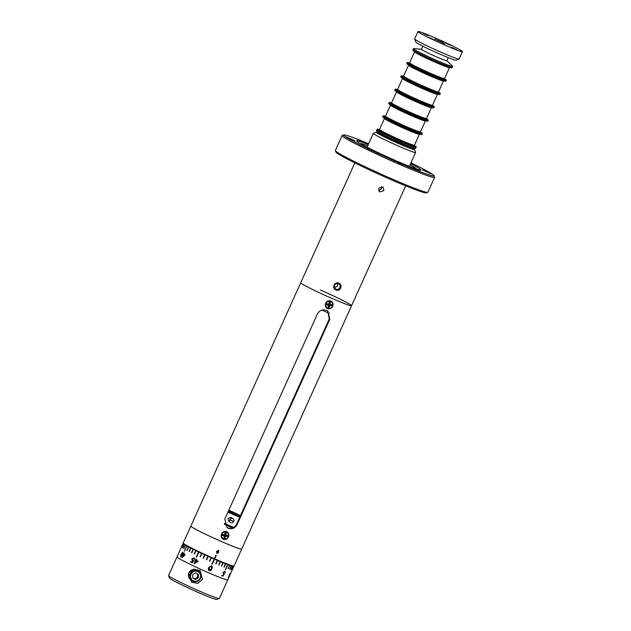 <?xml version="1.0" encoding="UTF-8"?>
<svg xmlns="http://www.w3.org/2000/svg" width="631" height="631" viewBox="0 0 631 631"><rect width="100%" height="100%" fill="white"/><g stroke="black" fill="none" stroke-linecap="round" stroke-linejoin="round"><path stroke-width="0.95" d="M328.357 306.035L328.932 306.019M330.06 305.191L330.281 304.418M330.084 303.582L329.65 303.085M329.461 313.355A25.382 1.372 -155.7 0 1 325.422 311.627A25.382 1.372 -155.7 0 1 321.96 310.105M413.747 148.806A20.973 1.136 -155.7 0 1 413.983 148.971A20.973 1.136 -155.7 0 1 414.496 149.452L415.616 152.394A23.205 1.254 -155.7 0 1 415.616 152.473A23.205 1.254 -155.7 0 1 396.686 145.288A23.205 1.254 -155.7 0 1 373.891 133.985A23.205 1.254 -155.7 0 1 373.315 133.37A23.205 1.254 -155.7 0 1 373.378 133.322L376.321 132.218A20.973 1.136 -155.7 0 1 377.306 132.352M414.496 149.452A20.973 1.136 -155.7 0 1 397.901 143.253A20.973 1.136 -155.7 0 1 376.786 132.81A20.973 1.136 -155.7 0 1 376.321 132.218M413.952 148.127A19.987 1.081 -155.7 0 1 413.991 148.253A19.987 1.081 -155.7 0 1 397.688 142.07A19.987 1.081 -155.7 0 1 378.048 132.329A19.987 1.081 -155.7 0 1 377.559 131.808A19.987 1.081 -155.7 0 1 377.685 131.745M413.991 148.253L413.605 149.121A19.987 1.081 -155.7 0 1 397.293 142.929A19.987 1.081 -155.7 0 1 377.661 133.188A19.987 1.081 -155.7 0 1 377.164 132.668L377.559 131.808M379.199 133.062A19.987 1.081 -155.7 0 1 381.55 133.898M409.779 146.644A19.987 1.081 -155.7 0 1 411.956 147.859M378.584 188.314L383.025 187.06L383.893 190.617L379.515 191.919L378.584 188.314M378.537 190.665L381.408 188.827L381.51 186.531M301.429 283.469A27.89 1.507 -155.7 0 1 300.735 282.735A27.89 1.507 -155.7 0 0 332.064 298.471A27.89 1.507 -155.7 0 0 351.577 305.688A27.89 1.507 -155.7 0 1 328.822 297.051A27.89 1.507 -155.7 0 1 301.429 283.469M334.13 285.188C335.905 280.566 343.004 283.642 340.598 287.996C338.926 292.689 331.827 289.621 334.13 285.188M339.841 287.626A2.958 2.855 125.8 0 0 338.95 284.092A2.958 2.855 125.8 0 0 334.596 285.346A2.958 2.855 125.8 0 0 335.487 288.88A2.958 2.855 125.8 0 0 339.841 287.626M334.572 287.76L337.514 285.953L337.577 283.579M377.409 130.246A21.478 1.159 -155.7 0 1 376.881 129.686A21.478 1.159 24.3 0 0 394.383 138.852A21.478 1.159 24.3 0 0 415.695 147.417A21.478 1.159 24.3 0 0 416.026 147.362A21.478 1.159 -155.7 0 1 398.508 140.713A21.478 1.159 -155.7 0 1 377.409 130.246M379.878 130.388A21.478 1.159 -155.7 0 1 381.921 131.13A21.478 1.159 24.3 0 0 379.878 130.388M411.609 144.538A21.478 1.159 -155.7 0 1 413.526 145.58A21.478 1.159 24.3 0 0 411.609 144.538M416.255 146.849L415.569 148.38A21.478 1.159 -155.7 0 1 398.051 141.723A21.478 1.159 -155.7 0 1 376.952 131.264A21.478 1.159 -155.7 0 1 376.423 130.704L377.109 129.174A21.478 1.159 24.3 0 0 394.612 138.347A21.478 1.159 24.3 0 0 415.924 146.905A21.478 1.159 24.3 0 0 416.255 146.849A21.478 1.159 24.3 0 0 414.086 145.264M384.934 133.512A21.478 1.159 -155.7 0 1 407.831 143.852M342.089 135.57L335.369 150.462A50.764 2.737 24.3 0 0 335.369 150.628A50.764 2.737 24.3 0 0 392.379 179.109A50.764 2.737 24.3 0 0 427.771 192.345A50.764 2.737 24.3 0 0 427.897 192.242L434.625 177.35A50.764 2.737 -155.7 0 1 400.086 164.644A50.764 2.737 -155.7 0 1 399.1 164.218A50.764 2.737 -155.7 0 1 398.114 163.784A50.764 2.737 -155.7 0 1 342.089 135.57A50.764 2.737 -155.7 0 1 342.215 135.468L343.69 134.916A49.652 2.682 24.3 0 0 398.335 162.601L398.114 163.784M355.064 140.784L346.198 136.856L355.064 140.784M420.128 171.316L411.262 167.389L420.128 171.316M431.304 173.904L422.447 169.976L431.304 173.904M397.096 161.71L397.285 161.276A35.368 1.909 24.3 0 0 421.051 169.999A35.368 1.909 24.3 0 0 410.56 163.681M367.715 145.785A30.682 1.656 24.3 0 0 360.869 143.616A30.682 1.656 24.3 0 0 360.459 143.687M416.389 168.934A30.682 1.656 24.3 0 0 416.168 168.587A30.682 1.656 24.3 0 0 410.016 164.888M366.24 143.371L357.383 139.443L366.24 143.371M382.007 154.753L373.142 150.825L382.007 154.753M427.771 192.345L426.296 192.905A49.652 2.682 -155.7 0 1 391.685 179.953A49.652 2.682 -155.7 0 1 335.929 152.103L335.369 150.628M410.939 162.837A49.652 2.682 24.3 0 1 434.057 175.718A49.652 2.682 24.3 0 1 400.314 163.461L400.086 164.644L398.2 163.287M368.259 144.586A35.368 1.909 24.3 0 0 356.578 140.894A35.368 1.909 24.3 0 0 395.306 160.416L398.335 162.601M400.314 163.461L397.285 161.276M368.638 143.734A49.652 2.682 24.3 0 0 343.69 134.916M434.057 175.718L434.617 177.185A50.764 2.737 -155.7 0 1 434.625 177.35M418.25 133.63L418.053 133.701A17.723 0.954 -155.7 0 1 405.055 128.803A17.723 0.954 -155.7 0 1 387.505 120.347A17.723 0.954 -155.7 0 1 385.786 119.133L385.715 118.936M422.281 133.52L422.052 134.024A21.478 1.159 -155.7 0 1 406.766 128.361A21.478 1.159 -155.7 0 1 384.989 117.894A21.478 1.159 -155.7 0 1 382.899 116.349A21.478 1.159 24.3 0 0 400.401 125.522A21.478 1.159 24.3 0 0 421.713 134.08A21.478 1.159 24.3 0 0 422.052 134.024L421.823 134.537A21.478 1.159 -155.7 0 1 406.538 128.866A21.478 1.159 -155.7 0 1 384.76 118.399A21.478 1.159 -155.7 0 1 382.67 116.853L383.127 115.844A21.478 1.159 24.3 0 0 400.638 125.009A21.478 1.159 24.3 0 0 421.942 133.575A21.478 1.159 24.3 0 0 422.281 133.52A21.478 1.159 24.3 0 0 420.104 131.926M379.744 129.757A21.478 1.159 24.3 0 0 377.448 129.126A21.478 1.159 24.3 0 0 377.109 129.174M380.879 130.53A18.473 0.994 24.3 0 0 380.138 130.365A18.473 0.994 24.3 0 0 393.547 137.676A18.473 0.994 24.3 0 0 413.226 145.666A18.473 0.994 24.3 0 0 412.753 144.917M419.189 133.953A19.151 1.033 -155.7 0 1 419.394 134.253L414.449 145.217A19.151 1.033 -155.7 0 1 404.842 141.888A19.151 1.033 -155.7 0 1 379.531 129.458L384.484 118.494A19.151 1.033 -155.7 0 1 384.847 118.447M419.394 134.253A19.151 1.033 -155.7 0 1 409.795 130.917A19.151 1.033 -155.7 0 1 384.484 118.494M424.277 120.292L424.071 120.371A17.723 0.954 -155.7 0 1 411.081 115.473A17.723 0.954 -155.7 0 1 393.531 107.018A17.723 0.954 -155.7 0 1 391.812 105.803L391.733 105.598M428.299 120.182L428.07 120.695A21.478 1.159 -155.7 0 1 412.792 115.023A21.478 1.159 -155.7 0 1 391.007 104.557A21.478 1.159 -155.7 0 1 388.925 103.011A21.478 1.159 24.3 0 0 406.427 112.184A21.478 1.159 24.3 0 0 427.731 120.742A21.478 1.159 24.3 0 0 428.07 120.695L427.842 121.199A21.478 1.159 -155.7 0 1 412.564 115.536A21.478 1.159 -155.7 0 1 390.778 105.061A21.478 1.159 -155.7 0 1 388.696 103.523L389.153 102.506A21.478 1.159 24.3 0 0 406.656 111.679A21.478 1.159 24.3 0 0 427.96 120.237A21.478 1.159 24.3 0 0 428.299 120.182A21.478 1.159 24.3 0 0 426.122 118.589M386.385 116.869L385.92 117.043A18.473 0.994 24.3 0 0 400.472 124.757A18.473 0.994 24.3 0 0 419.252 132.329A18.473 0.994 24.3 0 0 419.536 132.218L419.363 131.761M385.762 116.419A21.478 1.159 24.3 0 0 383.467 115.788A21.478 1.159 24.3 0 0 383.127 115.844M425.207 120.624A19.151 1.033 -155.7 0 1 425.42 120.915L420.467 131.887A19.151 1.033 -155.7 0 1 410.868 128.55A19.151 1.033 -155.7 0 1 385.557 116.12L390.51 105.156A19.151 1.033 -155.7 0 1 390.865 105.117M425.42 120.915A19.151 1.033 -155.7 0 1 415.813 117.587A19.151 1.033 -155.7 0 1 390.51 105.156M434.325 106.844L434.096 107.357A21.478 1.159 -155.7 0 1 418.81 101.694A21.478 1.159 -155.7 0 1 397.033 91.219A21.478 1.159 -155.7 0 1 394.943 89.681A21.478 1.159 24.3 0 0 412.445 98.846A21.478 1.159 24.3 0 0 433.757 107.412A21.478 1.159 24.3 0 0 434.096 107.357L433.86 107.862A21.478 1.159 -155.7 0 1 418.582 102.198A21.478 1.159 -155.7 0 1 396.804 91.732A21.478 1.159 -155.7 0 1 394.714 90.186L395.172 89.168A21.478 1.159 24.3 0 0 412.674 98.341A21.478 1.159 24.3 0 0 433.986 106.899A21.478 1.159 24.3 0 0 434.325 106.844A21.478 1.159 24.3 0 0 432.148 105.259M392.403 103.531L391.938 103.705A18.473 0.994 24.3 0 0 406.49 111.427A18.473 0.994 24.3 0 0 425.27 118.991A18.473 0.994 24.3 0 0 425.562 118.888L425.381 118.423M391.788 103.082A21.478 1.159 24.3 0 0 389.493 102.451A21.478 1.159 24.3 0 0 389.153 102.506M431.233 107.286A19.151 1.033 -155.7 0 1 431.438 107.585L426.485 118.549A19.151 1.033 -155.7 0 1 416.886 115.213A19.151 1.033 -155.7 0 1 391.575 102.79L396.528 91.818A19.151 1.033 -155.7 0 1 396.891 91.779M431.438 107.585A19.151 1.033 -155.7 0 1 421.839 104.249A19.151 1.033 -155.7 0 1 396.528 91.818M436.313 93.625L436.116 93.696A17.723 0.954 -155.7 0 1 423.117 88.797A17.723 0.954 -155.7 0 1 405.567 80.342A17.723 0.954 -155.7 0 1 403.848 79.127L403.777 78.93M440.343 93.514L440.115 94.019A21.478 1.159 -155.7 0 1 424.837 88.356A21.478 1.159 -155.7 0 1 403.051 77.889A21.478 1.159 -155.7 0 1 400.969 76.343A21.478 1.159 24.3 0 0 418.471 85.516A21.478 1.159 24.3 0 0 439.775 94.074A21.478 1.159 24.3 0 0 440.115 94.019L439.886 94.532A21.478 1.159 -155.7 0 1 424.608 88.861A21.478 1.159 -155.7 0 1 402.823 78.394A21.478 1.159 -155.7 0 1 400.732 76.856L401.198 75.838A21.478 1.159 24.3 0 0 418.7 85.004A21.478 1.159 24.3 0 0 440.004 93.569A21.478 1.159 24.3 0 0 440.343 93.514A21.478 1.159 24.3 0 0 438.166 91.921M403.958 77.045A21.478 1.159 -155.7 0 1 406.009 77.794A21.478 1.159 24.3 0 0 403.958 77.045M435.69 91.195A21.478 1.159 -155.7 0 1 437.606 92.236A21.478 1.159 24.3 0 0 435.69 91.195M405.181 78.078A21.478 1.159 -155.7 0 1 410.899 80.342M430.547 89.216A21.478 1.159 -155.7 0 1 436.021 92M406.577 78.875A18.473 0.994 -155.7 0 1 413.747 81.73M427.621 87.993A18.473 0.994 -155.7 0 1 434.499 91.487M415.253 83.229A17.723 0.954 -155.7 0 1 425.507 87.859M398.421 90.194L397.956 90.367A18.473 0.994 24.3 0 0 412.516 98.089A18.473 0.994 24.3 0 0 431.288 105.661A18.473 0.994 24.3 0 0 431.58 105.551L431.407 105.085M397.806 89.752A21.478 1.159 24.3 0 0 395.511 89.121A21.478 1.159 24.3 0 0 395.172 89.168M437.251 93.948A19.151 1.033 -155.7 0 1 437.457 94.248L432.511 105.211A19.151 1.033 -155.7 0 1 422.904 101.883A19.151 1.033 -155.7 0 1 397.601 89.452L402.546 78.489A19.151 1.033 -155.7 0 1 402.909 78.441M437.457 94.248A19.151 1.033 -155.7 0 1 427.857 90.911A19.151 1.033 -155.7 0 1 402.546 78.489M446.362 80.176L446.133 80.689A21.478 1.159 -155.7 0 1 430.855 75.018A21.478 1.159 -155.7 0 1 409.069 64.551A21.478 1.159 -155.7 0 1 406.987 63.005A21.478 1.159 24.3 0 0 424.489 72.179A21.478 1.159 24.3 0 0 445.794 80.736A21.478 1.159 24.3 0 0 446.133 80.689L445.904 81.194A21.478 1.159 -155.7 0 1 430.626 75.531A21.478 1.159 -155.7 0 1 408.841 65.056A21.478 1.159 -155.7 0 1 406.758 63.518L407.216 62.501A21.478 1.159 24.3 0 0 424.718 71.674A21.478 1.159 24.3 0 0 446.022 80.232A21.478 1.159 24.3 0 0 446.362 80.176A21.478 1.159 24.3 0 0 444.192 78.583M403.824 76.414A21.478 1.159 24.3 0 0 401.529 75.783A21.478 1.159 24.3 0 0 401.198 75.838M404.96 77.187A18.473 0.994 24.3 0 0 404.226 77.029A18.473 0.994 24.3 0 0 417.627 84.333A18.473 0.994 24.3 0 0 437.315 92.323A18.473 0.994 24.3 0 0 436.841 91.582M443.27 80.618A19.151 1.033 -155.7 0 1 443.483 80.91L438.529 91.881A19.151 1.033 -155.7 0 1 428.93 88.545A19.151 1.033 -155.7 0 1 403.619 76.114L408.572 65.151A19.151 1.033 -155.7 0 1 408.935 65.111M443.483 80.91A19.151 1.033 -155.7 0 1 433.876 77.581A19.151 1.033 -155.7 0 1 408.572 65.151M450.069 65.805A21.478 1.159 -155.7 0 1 452.159 67.351A21.478 1.159 -155.7 0 1 436.873 61.688A21.478 1.159 -155.7 0 1 415.095 51.214A21.478 1.159 -155.7 0 1 413.005 49.675A21.478 1.159 24.3 0 0 427.021 57.232A21.478 1.159 24.3 0 0 449.264 66.681A21.478 1.159 24.3 0 0 452.159 67.351L451.93 67.856A21.478 1.159 -155.7 0 1 436.644 62.193A21.478 1.159 -155.7 0 1 414.867 51.726A21.478 1.159 -155.7 0 1 412.777 50.18L413.463 48.658A21.478 1.159 24.3 0 0 427.487 56.214A21.478 1.159 24.3 0 0 449.722 65.671A21.478 1.159 24.3 0 0 452.616 66.334A21.478 1.159 24.3 0 0 452.466 66.081L446.898 60.686M410.465 63.526L410 63.699A18.473 0.994 24.3 0 0 424.553 71.421A18.473 0.994 24.3 0 0 443.333 78.985A18.473 0.994 24.3 0 0 443.625 78.883L443.443 78.418M409.85 63.076A21.478 1.159 24.3 0 0 407.555 62.445A21.478 1.159 24.3 0 0 407.216 62.501M449.296 67.28A19.151 1.033 -155.7 0 1 449.501 67.58L444.547 78.544A19.151 1.033 -155.7 0 1 434.948 75.207A19.151 1.033 -155.7 0 1 409.637 62.784L414.591 51.813A19.151 1.033 -155.7 0 1 414.953 51.774M449.501 67.58A19.151 1.033 -155.7 0 1 439.902 64.244A19.151 1.033 -155.7 0 1 414.591 51.813M421.476 49.21L413.755 48.603A21.478 1.159 24.3 0 0 413.463 48.658M422.857 46.166L421.453 49.265A13.945 0.749 24.3 0 0 430.555 54.171A13.945 0.749 24.3 0 0 444.997 60.308A13.945 0.749 24.3 0 0 446.874 60.742L448.27 57.65M433.639 39.658L428.654 37.316L433.639 39.658M428.078 35.636L423.085 33.301L428.078 35.636M451.394 45.771L446.401 43.429L451.394 45.771M445.092 43.973L441.968 42.025L434.514 39.027L445.092 43.973M417.99 31.55L414.662 38.909A24.396 1.317 24.3 0 0 414.67 38.988A24.396 1.317 24.3 0 0 431.162 47.767A24.396 1.317 24.3 0 0 455.85 58.233A24.396 1.317 24.3 0 0 459.068 59.038A24.396 1.317 24.3 0 0 459.131 58.991L462.46 51.632A24.396 1.317 24.3 0 0 446.535 43.042A24.396 1.317 24.3 0 0 421.271 32.307A24.396 1.317 24.3 0 0 417.99 31.55A24.396 1.317 24.3 0 0 433.907 40.132A24.396 1.317 24.3 0 0 459.171 50.874A24.396 1.317 24.3 0 0 462.46 51.632M459.068 59.038L456.008 60.197A22.069 1.191 -155.7 0 1 453.09 59.464A22.069 1.191 -155.7 0 1 430.76 49.999A22.069 1.191 -155.7 0 1 415.829 42.056L414.67 38.988M456.962 49.786L451.97 47.451L456.962 49.786M222.191 541.824A27.89 1.507 -155.7 0 1 190.862 526.08A27.89 1.507 24.3 0 0 190.854 526.096A27.89 1.507 24.3 0 0 209.019 535.893A27.89 1.507 24.3 0 0 241.697 549.057A27.89 1.507 -155.7 0 1 222.191 541.824M223.327 539.3C221.26 538.062 220.653 536.279 221.489 533.936C222.696 531.752 224.447 531.002 226.766 531.688C228.785 532.887 229.361 534.654 228.477 536.965C227.318 539.174 225.598 539.955 223.327 539.3M224.802 519.1L227.081 527.571L228.304 528.265C232.169 529.48 235.126 528.218 237.169 524.471L329.808 319.302L327.883 311.091L326.677 310.405C322.693 309.103 319.609 310.278 317.44 313.93L224.802 519.1M327.489 308.614C325.422 307.376 324.807 305.585 325.651 303.243C326.85 301.066 328.609 300.317 330.928 300.995C332.947 302.202 333.515 303.961 332.64 306.28C331.48 308.48 329.761 309.261 327.489 308.614M225.803 533.384L226.072 533.613A2.153 2.082 125.8 0 0 225.015 533.045M330.565 305.396A2.153 2.082 125.8 0 0 330.818 304.521M330.778 304.513L330.526 305.38M328.996 306.524L328.254 306.532A2.153 2.082 125.8 0 0 329.003 306.548M226.829 527.382L227.799 527.895C231.656 529.109 234.598 527.839 236.641 524.093L329.279 318.915L327.623 310.909M222.593 534.425A2.153 2.082 125.8 0 0 222.459 535.49M320.256 289.952A27.89 1.507 -155.7 0 1 351.577 305.688L405.686 185.869M227.917 512.206A20.918 1.128 24.3 0 0 232.658 514.304A20.918 1.128 24.3 0 0 239.717 517.27M233.825 527.374A20.918 1.128 -155.7 0 1 227.886 524.866A20.918 1.128 -155.7 0 1 224.344 523.304M229.313 521.703C227.263 519.116 227.901 517.704 231.222 517.475M240.443 515.661A20.918 1.128 24.3 0 0 228.84 510.148M240.135 516.355L236.649 514.841A9.299 0.505 24.3 0 1 228.17 511.638M240.182 516.237L236.16 514.486A9.299 0.505 24.3 0 0 228.588 510.724M233.77 521.632L229.652 519.841A2.327 2.24 125.8 0 0 231.064 522.87A2.327 2.24 125.8 0 0 233.77 521.632L233.762 521.632A2.327 2.24 -54.2 0 0 233.841 521.458M233.849 521.466A2.327 2.24 125.8 0 0 232.437 518.445A2.327 2.24 125.8 0 0 229.731 519.676L233.849 521.466M351.577 305.688L241.705 549.041A27.89 1.507 24.3 0 0 241.697 549.049L234.054 565.975A27.89 1.507 -155.7 0 1 214.706 558.837L214.374 558.687A27.89 1.507 -155.7 0 1 201.384 552.819A27.89 1.507 -155.7 0 1 183.211 543.023L190.854 526.096M214.374 558.687L215.905 555.304A27.89 1.507 24.3 0 0 216.228 555.446L214.706 558.837M216.93 553.568L218.705 552.346L218.429 550.232L216.607 551.431L216.93 553.568M218.436 552.228L217.064 553.245L217.364 550.816L218.279 550.555L218.436 552.228M224.415 523.596A11.618 0.631 24.3 0 0 232.965 527.019M224.731 524.558A25.437 1.372 24.3 0 0 232.626 527.981M193.772 560.667L192.289 562.797A27.874 1.507 -155.7 0 1 190.586 561.969L190.799 561.487A27.874 1.507 24.3 0 0 192.21 562.174L192.983 561.054L192.455 560.904L191.848 558.75L194.025 557.804L194.727 559.744A27.874 1.507 -155.7 0 1 194.34 559.563L193.788 558.277L192.203 558.948L192.739 560.462L193.772 560.667M181.05 554.097L182.848 552.054L182.493 554.933L180.632 556.96L181.05 554.097M229.171 575.456L230.583 573.043L228.367 577.941L229.171 575.456M224.36 573.95L223.003 576.174A27.874 1.507 -155.7 0 1 221.741 575.693L221.954 575.22A27.874 1.507 24.3 0 0 223.011 575.614L223.729 574.447L223.035 572.506L224.865 571.276L225.164 572.924A27.874 1.507 -155.7 0 1 224.904 572.83L224.636 571.749L223.311 572.632L223.595 573.95L224.305 574.044M211.432 565.77C212.434 566.583 212.568 567.616 211.835 568.87C211.385 570.25 210.509 570.85 209.216 570.676C208.191 569.856 208.033 568.807 208.751 567.529L211.7 565.92M211.361 565.715C212.363 566.528 212.497 567.561 211.771 568.823C211.306 570.211 210.431 570.81 209.145 570.621L208.948 570.519M228.722 577.736A27.874 1.507 -155.7 0 1 228.722 577.744L230.828 573.082A27.874 1.507 24.3 0 0 230.828 573.074A27.874 1.507 24.3 0 0 230.836 573.058L233.888 566.307A27.874 1.507 24.3 0 0 233.872 566.196L231.506 571.449A27.874 1.507 24.3 0 0 231.53 571.441L233.825 566.362A27.874 1.507 24.3 0 0 233.888 566.307M183.787 554.081A27.874 1.507 24.3 0 0 185.104 554.791L181.933 557.686A27.874 1.507 -155.7 0 1 181.886 557.662L183.345 554.436A27.874 1.507 -155.7 0 1 183.061 554.278L183.274 553.797A27.874 1.507 24.3 0 0 183.558 553.955L184.047 552.882A27.874 1.507 24.3 0 0 184.276 553.008L183.787 554.081M196.107 560.257A27.874 1.507 24.3 0 0 198.229 561.259L194.127 563.814A27.874 1.507 -155.7 0 1 194.048 563.783L195.5 560.549A27.874 1.507 -155.7 0 1 195.003 560.312L195.216 559.831A27.874 1.507 24.3 0 0 195.72 560.076L196.202 558.995A27.874 1.507 24.3 0 0 196.596 559.184L196.107 560.257M176.988 556.857A27.89 1.507 24.3 0 0 176.948 556.897A27.874 1.507 24.3 0 0 177.65 557.638A27.874 1.507 24.3 0 0 205.036 571.213A27.874 1.507 24.3 0 0 227.775 579.85A27.89 1.507 24.3 0 0 227.799 579.794M233.47 566.031L231.798 569.746A27.874 1.507 24.3 0 0 231.861 569.754L233.391 566.37A27.874 1.507 24.3 0 0 233.801 566.37M183.077 543.449L183.14 543.315A27.874 1.507 24.3 0 0 183.077 543.37A27.874 1.507 24.3 0 0 183.093 543.48L181.562 546.864A27.874 1.507 24.3 0 0 181.578 546.888L183.108 543.504A27.874 1.507 24.3 0 0 183.416 543.827L181.886 547.211A27.874 1.507 24.3 0 0 181.941 547.266L183.471 543.875A27.874 1.507 24.3 0 0 183.763 544.103A27.874 1.507 24.3 0 0 184.134 544.356L182.604 547.74A27.874 1.507 24.3 0 0 182.706 547.803L184.236 544.419A27.874 1.507 24.3 0 0 185.238 545.05L183.708 548.434A27.874 1.507 24.3 0 0 183.85 548.513L185.38 545.129A27.874 1.507 24.3 0 0 186.713 545.894L184.418 550.973A27.874 1.507 24.3 0 0 184.591 551.068L186.886 545.989A27.874 1.507 24.3 0 0 188.527 546.88L186.997 550.264A27.874 1.507 24.3 0 0 187.21 550.374L188.732 546.99A27.874 1.507 24.3 0 0 190.649 547.992L189.126 551.376A27.874 1.507 24.3 0 0 189.371 551.502L190.893 548.118A27.874 1.507 24.3 0 0 193.062 549.215L191.532 552.598A27.874 1.507 24.3 0 0 191.808 552.732L193.331 549.349A27.874 1.507 24.3 0 0 195.713 550.524L194.19 553.908A27.874 1.507 24.3 0 0 194.482 554.05L196.012 550.666A27.874 1.507 24.3 0 0 198.568 551.896L196.28 556.976A27.874 1.507 24.3 0 0 196.588 557.126L198.883 552.046A27.874 1.507 24.3 0 0 201.581 553.324L200.051 556.708A27.874 1.507 24.3 0 0 200.382 556.857L201.904 553.474A27.874 1.507 24.3 0 0 204.704 554.767L203.174 558.151A27.874 1.507 24.3 0 0 203.505 558.309L205.036 554.925A27.874 1.507 24.3 0 0 207.883 556.219L206.353 559.602A27.874 1.507 24.3 0 0 206.692 559.752L208.222 556.368A27.874 1.507 24.3 0 0 211.07 557.646L209.539 561.03A27.874 1.507 24.3 0 0 209.878 561.18L211.409 557.796A27.874 1.507 24.3 0 0 214.217 559.027L211.921 564.106A27.874 1.507 24.3 0 0 212.253 564.248L214.548 559.169A27.874 1.507 24.3 0 0 217.277 560.344L215.747 563.728A27.874 1.507 24.3 0 0 216.062 563.862L217.592 560.478A27.874 1.507 24.3 0 0 220.195 561.574L218.665 564.958A27.874 1.507 24.3 0 0 218.965 565.084L220.495 561.7A27.874 1.507 24.3 0 0 222.924 562.694L221.402 566.078A27.874 1.507 24.3 0 0 221.678 566.188L223.208 562.805A27.874 1.507 24.3 0 0 225.433 563.696L223.902 567.08A27.874 1.507 24.3 0 0 224.155 567.174L225.685 563.791A27.874 1.507 24.3 0 0 227.673 564.556L225.377 569.635A27.874 1.507 24.3 0 0 225.598 569.714L227.894 564.635A27.874 1.507 24.3 0 0 229.613 565.258L228.083 568.649A27.874 1.507 24.3 0 0 228.264 568.712L229.794 565.329A27.874 1.507 24.3 0 0 231.214 565.802L229.684 569.186A27.874 1.507 24.3 0 0 229.834 569.233L231.364 565.849A27.874 1.507 24.3 0 0 232.46 566.173L230.93 569.556A27.874 1.507 24.3 0 0 231.041 569.588L232.571 566.204A27.874 1.507 24.3 0 0 233.32 566.362M224.021 574.06L222.767 576.048L221.749 575.669M224.549 571.725L223.082 572.522L223.35 573.824L224.131 573.839M224.62 571.158L224.912 572.798M211.346 566.322L209.792 566.567L209.09 567.663L209.35 570.132M212.221 563.451L212.371 563.98M168.548 575.606A27.89 1.507 24.3 0 0 169.226 576.245A27.89 1.507 24.3 0 0 195.941 589.528A27.89 1.507 24.3 0 0 219.312 598.527L216.859 599.45A26.037 1.404 -155.7 0 1 195.05 591.05A26.037 1.404 -155.7 0 1 170.118 578.659A26.037 1.404 -155.7 0 1 169.479 578.059L168.548 575.606A27.89 1.507 24.3 0 1 168.54 575.511L178.415 553.837A27.874 1.507 24.3 0 0 178.415 553.837L179.456 551.486A27.874 1.507 -155.7 0 0 179.472 551.518L183.077 543.37M177.855 554.933L178.463 553.655M183.574 554.562L182.659 556.589L184.378 554.996A27.874 1.507 -155.7 0 1 183.574 554.562L183.345 554.436M183.613 554.546L183.061 554.278M182.391 557.252L182.714 556.534M179.464 551.462L180.072 550.035M183.763 554.042L184.063 555.256L183.156 555.777M192.297 562.781L190.625 561.984L190.838 561.511M192.834 560.494L193.891 560.707M194.727 559.721L193.646 558.222M192.218 562.158L193.094 561.085L192.542 560.935L191.879 558.758L194.119 557.836M193.094 561.085L192.542 560.935M228.083 568.641L229.566 565.242M225.086 572.309L225.299 571.828M186.886 545.57L185.845 547.811M188.653 573.003L193.796 569.201L200.153 570.621L202.559 579.376L197.7 583.407L191.524 582.097L188.653 573.003M197.361 570.298L196.651 569.888M219.312 598.527A27.89 1.507 24.3 0 0 219.383 598.472L228.722 577.744M176.948 556.897A27.89 1.507 24.3 0 0 177.634 557.63A27.89 1.507 24.3 0 0 205.036 571.221A27.89 1.507 24.3 0 0 227.791 579.857M183.518 543.914L181.949 547.251M184.276 544.45L182.706 547.795M196.036 550.674L194.482 554.05M209.161 567.711L209.421 570.187L211.432 568.697L211.204 566.244L209.863 566.614L209.161 567.711M228.335 577.349L230.118 573.405M230.102 573.618L229.739 574.462M228.84 576.45L228.446 577.262M229.258 575.472L230.362 573.516L229.258 575.472M183.936 554.168L184.299 555.375L183.361 555.879M184.575 555.477L184.654 554.389M181.215 554.199L180.837 556.471L182.28 554.815L182.619 552.527L181.215 554.199M195.16 562.647L197.298 561.385L196.004 560.785M195.728 560.052L196.32 559.05M194.182 563.783L195.626 560.588L195.334 559.886M194.979 562.765L197.219 561.361A27.874 1.507 -155.7 0 1 195.894 560.738L194.979 562.765M297.501 289.905A3.628 0.946 -64.9 0 1 298.439 287.823M331.267 301.823A3.628 3.502 125.8 0 0 325.848 303.314A3.628 3.502 125.8 0 0 327.024 307.699M329.997 301.295A3.628 3.502 125.8 0 0 327.103 307.754A3.628 3.502 125.8 0 0 332.442 306.201A3.628 3.502 125.8 0 0 329.997 301.295M329.161 307.762L328.751 304.655L329.658 305.499L329.161 307.762L328.025 307.542L328.53 305.286L326.314 304.852L326.566 303.7L328.783 304.126L329.279 301.87L330.415 302.091L328.798 304.063M326.314 304.852L328.183 304.552L328.294 304.032M328.53 305.286L328.183 304.552M330.415 302.091L329.918 304.347L332.135 304.773L331.874 305.932L328.751 304.655M331.874 305.932L329.658 305.499M192.684 577.57A2.903 2.808 125.8 0 0 197.716 575.693A2.903 2.808 125.8 0 0 196.88 573.563M193.275 571.789A5.103 4.93 125.8 0 0 191.161 578.659A5.103 4.93 125.8 0 0 197.897 580.567A5.103 4.93 125.8 0 0 200.003 573.689A5.103 4.93 125.8 0 0 193.275 571.789M192.81 571.071A5.813 5.608 125.8 0 0 192.037 580.78A5.813 5.608 125.8 0 0 198.063 581.064A5.813 5.608 125.8 0 0 198.836 571.355A5.813 5.608 125.8 0 0 192.81 571.071M198.836 571.355L197.487 570.385A5.813 5.608 125.8 0 0 191.461 570.101A5.813 5.608 125.8 0 0 190.688 579.81L192.037 580.78M192.684 577.728L194.734 578.982L197.645 577.349L198.355 577.862L195.444 579.495L194.734 578.982M195.444 579.495L192.676 577.807L192.818 574.494L195.72 572.861L198.489 574.541L198.355 577.862M197.779 574.107L197.645 577.349M193.338 520.599A3.628 0.946 -64.9 0 1 194.277 518.516M227.105 532.509A3.628 3.502 125.8 0 0 221.694 534.007A3.628 3.502 125.8 0 0 222.861 538.393M225.835 531.988A3.628 3.502 125.8 0 0 222.94 538.448A3.628 3.502 125.8 0 0 228.28 536.894A3.628 3.502 125.8 0 0 225.835 531.988M222.151 535.545L222.404 534.386L224.62 534.82L225.117 532.564L226.253 532.777L225.756 535.041L227.972 535.467L227.72 536.618L224.021 535.238L224.368 535.971L222.151 535.545L224.021 535.238M224.999 538.448L224.589 535.348L225.504 536.192L224.999 538.448L223.871 538.227L224.368 535.971M225.756 535.041L224.715 534.772L224.589 535.348M225.764 534.993L224.715 534.772M227.72 536.618L225.504 536.192M329.808 319.302L329.279 318.915M237.169 524.471L236.641 524.093M373.315 133.37L367.068 147.212M415.616 152.473L409.369 166.308M354.843 162.908L190.862 526.08M360.869 143.616L360.254 143.568M416.168 168.587L416.61 169.013M452.159 67.351L452.616 66.334M233.107 518.769L231.246 517.428M230.386 522.539L228.903 521.466"/></g></svg>
